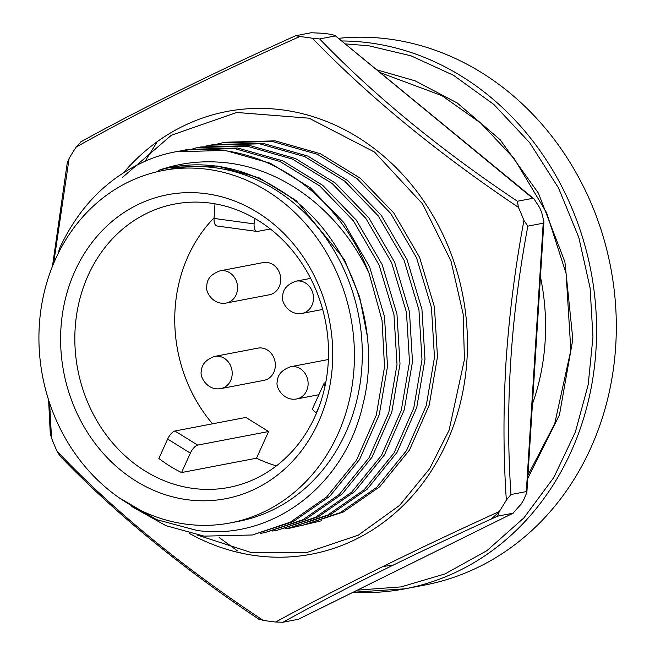 <?xml version="1.0" encoding="UTF-8"?>
<svg xmlns="http://www.w3.org/2000/svg" width="655" height="655" viewBox="0 0 655 655"><rect width="100%" height="100%" fill="white"/><g stroke="black" fill="none" stroke-linecap="round" stroke-linejoin="round"><path stroke-width="0.98" d="M53.628 263.449L69.119 158.461A295.323 258.299 79.2 0 1 76.168 147.064C138.18 112.226 212.728 75.391 299.818 36.541A295.323 258.299 79.2 0 1 312.369 38.252C368.871 96.678 437.556 153.041 518.433 207.357A295.323 258.299 -100.8 0 1 523.943 220.465C515.231 266.888 509.246 314.105 505.996 362.125C503.212 409.997 503.335 455.986 506.348 500.092A295.323 258.299 -100.8 0 1 499.298 511.498C412.519 551.076 337.964 587.912 275.649 622.021A295.323 258.299 79.2 0 1 263.089 620.31C181.82 566.624 113.135 510.261 57.034 451.205A295.323 258.299 79.2 0 1 51.524 438.089L49.608 402.997M285.719 528.544L289.191 528.323L321.671 520.741M263.089 620.31L259.102 619M258.913 619.278C180.862 567.124 114.527 512.677 59.908 455.937L57.034 451.205M52.474 266.266L67.293 162.522L69.119 158.461M51.524 438.089L50.271 433.422L48.593 399.902M298.262 619.311L513.315 513.094L298.5 619.245L282.927 622.25C342.811 589.123 414.369 553.762 497.603 516.165L512.939 513.225L521.085 504.162A295.323 258.299 -100.8 0 0 523.607 500.068L526.874 492.47L526.317 491.594L510.974 494.533C504.964 407.066 510.597 317.593 527.865 226.131L543.2 223.191L543.912 221.726L541.701 212.507A295.323 258.299 -100.8 0 0 539.728 207.807L534.03 198.874L532.752 198.318L517.417 201.249C439.833 149.389 373.899 95.278 319.624 38.932L334.967 36C334.811 35.239 332.429 34.543 327.819 33.904A295.323 258.299 -100.8 0 0 323.316 33.29L311.141 32.75L295.585 35.747C212.302 73.368 140.661 108.771 80.663 141.955M295.798 35.689L299.818 36.541M76.168 147.064L81.122 141.775M517.417 201.249L518.433 207.357M312.369 38.252L319.624 38.932M532.752 198.318L335.18 35.681L534.03 198.874M510.974 494.533L506.348 500.092M523.943 220.465L527.865 226.131M275.649 622.021L282.927 622.25M499.298 511.498L497.603 516.165M285.768 528.536L289.191 528.323M357.425 590.13L401.073 586.896L445.097 573.886L486.919 550.65L523.877 517.908L553.803 477.511L575.344 432.128L588.19 384.706L592.963 337.014L590.106 288.028L578.799 237.421L558.518 187.985L529.739 142.774L493.968 104.563L453.506 75.3L410.98 55.814L368.855 45.793L345.169 43.885M219.122 537.485L237.511 550.92M239.853 552.452L240.696 552.992M214.095 217.828A144.256 126.169 -100.8 0 0 212.539 423.81M167.664 439.055A8.392 3.169 -58.1 0 1 174.959 431.006L245.895 417.423L268.591 431.53L197.654 445.105A8.392 3.169 -58.1 0 0 190.359 453.154L167.664 439.055L158.878 458.451A144.256 126.169 -100.8 0 0 181.566 472.55L256.506 458.205A144.256 126.169 -100.8 0 0 276.443 465.844M192.701 488.368A144.256 126.169 79.2 0 1 75.145 328.499A144.256 126.169 79.2 0 1 174.557 204.073A144.256 126.169 79.2 0 1 210.648 203.14A144.256 126.169 79.2 0 1 328.204 363.001A144.256 126.169 79.2 0 1 228.791 487.435A144.256 126.169 79.2 0 1 192.701 488.368M332.412 365.212A154.744 135.339 79.2 0 1 187.052 499.691A154.744 135.339 79.2 0 1 60.94 328.204A154.744 135.339 79.2 0 1 206.3 193.724A154.744 135.339 79.2 0 1 332.412 365.212M220.088 270.826L263.236 262.573A16.391 14.336 79.2 0 1 280.692 280.635A16.391 14.336 79.2 0 1 269.393 294.775L226.245 303.028A16.391 14.336 79.2 0 0 237.544 288.888A16.391 14.336 79.2 0 0 220.088 270.826C211.377 273.946 206.955 278.899 206.824 285.686C204.581 290.181 212.326 305.582 226.245 303.028M214.701 356.394L257.849 348.141A16.391 14.336 79.2 0 1 275.313 366.202A16.391 14.336 79.2 0 1 264.014 380.342L220.866 388.595A16.391 14.336 79.2 0 0 232.165 374.455A16.391 14.336 79.2 0 0 214.701 356.394C205.989 359.513 201.568 364.467 201.437 371.254C199.202 375.757 206.947 391.15 220.866 388.595M354.036 368.159A179.396 156.905 -100.8 0 0 162.956 170.513A179.396 156.905 -100.8 0 0 39.316 325.257A179.396 156.905 -100.8 0 0 230.404 522.911A179.396 156.905 -100.8 0 0 354.036 368.159M230.404 522.911L238.273 521.405A179.396 156.905 -100.8 0 0 361.904 366.653A179.396 156.905 -100.8 0 0 215.7 167.844A179.396 156.905 -100.8 0 0 170.824 169.006L162.956 170.513M119.472 497.98L156.619 519.652L197.032 530.468C271.514 540.997 344.612 486.166 362.821 404.962C383.691 325.044 346.364 228.857 277.564 188.755A180.968 158.281 -100.8 0 0 216.551 166.141A180.968 158.281 -100.8 0 0 171.274 167.312A180.968 158.281 -100.8 0 0 158.649 170.349C177.939 163.57 197.908 160.827 218.557 162.121C281.503 165.641 340.142 211.025 369.191 273.659L382.037 320.385L384.526 366.923L376.289 415.204L356.525 460.178L326.722 496.916L290.386 522.141L252.396 534.988L204.098 536.134L165.969 525.695L131.328 506.323M369.191 273.659A195.395 170.898 -100.8 0 0 224.313 150.568A195.395 170.898 -100.8 0 0 175.434 151.829A195.395 170.898 -100.8 0 0 153.909 157.642C111.587 173.804 80.09 204.139 59.425 248.654L58.369 253.125M367.234 335.769L359.587 296.74L344.35 259.495L296.199 200.594L259.233 177.906L217.296 166.002L171.356 167.295M252.396 534.988L293.383 521.568L329.719 496.343L359.521 459.605L379.278 414.631L387.523 366.35L384.477 316.529L369.592 266.831L343.81 222.52L310.265 187.772L270.392 163.267L225.156 150.404L175.556 151.804M180.444 150.953L185.177 149.962L234.654 148.587L279.89 161.449L319.763 185.954L353.307 220.702L379.089 265.013L393.974 314.711L397.012 364.532L388.775 412.814L369.011 457.796L339.216 494.525L302.872 519.751L264.89 532.597L260.125 533.424M264.89 532.597L305.869 519.178L342.213 493.952L372.007 457.215L391.772 412.241L400.008 363.959L396.971 314.138L382.086 264.44L356.295 220.129L322.759 185.381L282.878 160.876L237.65 148.014L188.173 149.389L185.177 149.962M192.938 148.562L197.671 147.572L247.14 146.204L292.376 159.059L332.249 183.564L365.793 218.311L391.575 262.622L406.46 312.32L409.498 362.141L401.261 410.423L381.505 455.405L351.702 492.134L315.358 517.36L277.376 530.206L272.611 531.033M277.376 530.206L318.355 516.787L354.699 491.561L384.501 454.832L404.258 409.85L412.494 361.568L409.457 311.747L394.572 262.049L368.79 217.738L335.245 182.991L295.372 158.485L250.136 145.623L200.659 146.998L197.671 147.572M205.424 146.171L210.157 145.189L259.626 143.813L304.862 156.668L344.735 181.173L378.279 215.921L404.061 260.231L418.946 309.93L421.992 359.751L413.755 408.032L393.991 453.014L364.188 489.743L327.852 514.969L289.862 527.815L285.105 528.642M289.862 527.815L330.849 514.396L367.185 489.17L396.987 452.441L416.752 407.459L424.989 359.177L421.943 309.356L407.058 259.658L381.276 215.348L347.731 180.6L307.858 156.095L262.622 143.24L213.153 144.608L210.157 145.189M217.91 143.781L222.643 142.798L272.12 141.423L317.356 154.277L357.229 178.782L390.773 213.53L416.555 257.841L431.44 307.539L434.478 357.36L426.241 405.642L406.485 450.624L376.682 487.361L340.338 512.578L302.356 525.425L297.591 526.252M302.356 525.425L343.335 512.005L379.679 486.78L409.473 450.05L429.238 405.068L437.475 356.787L434.437 306.966L419.552 257.268L393.77 212.957L360.225 178.209L320.344 153.704L275.116 140.85L225.639 142.225L222.643 142.798M353.11 592.259A276.967 242.235 -100.8 0 0 405.101 588.804L424.833 585.03A276.967 242.235 -100.8 0 0 615.684 306.728A276.967 242.235 -100.8 0 0 389.995 39.185A276.967 242.235 -100.8 0 0 338.43 38.358M532.441 403.979A214.144 187.289 -100.8 0 0 540.449 276.811M254.451 218.246L254.099 223.887A8.392 3.905 97.8 0 0 256.956 231.444L216.92 225.983A8.392 3.905 -82.2 0 1 214.062 218.434L214.979 203.811M319.272 406.149L316.291 412.715A8.392 2.554 -155.6 0 1 312.64 408.491L323.988 383.453A8.392 2.554 -155.6 0 1 325.027 382.815L325.723 382.684M325.101 385.77A8.392 2.554 -155.6 0 1 323.988 383.453M256.956 231.444A8.392 3.905 97.8 0 0 257.571 231.42L270.351 228.98M190.359 453.154L181.566 472.55M268.591 431.53L256.506 458.205M123.623 172.683A225.353 197.098 79.2 0 1 347.903 131.467A225.353 197.098 79.2 0 1 466.966 359.759A225.353 197.098 79.2 0 1 189.058 533.252M122.698 177.227L171.381 135.233L236.717 112.472L309.094 118.195L374.504 152.058L422.573 203.893L450.959 260.927L463.159 314.138L464.428 359.513L449.093 430.229L429.647 468.734L399.624 505.365L358.293 535.135L307.342 552.345L251.422 552.607L197.073 534.979M543.2 223.191L526.317 491.594M353.078 592.276L405.101 588.804A276.967 242.235 -100.8 0 0 595.952 310.511A276.967 242.235 -100.8 0 0 370.263 42.968A276.967 242.235 -100.8 0 0 341.615 40.97M296.003 281.175A16.391 14.336 79.2 0 1 313.467 299.237A16.391 14.336 79.2 0 1 302.168 313.377C288.249 315.931 280.504 300.539 282.739 296.035C282.87 289.248 287.291 284.295 296.003 281.175L310.617 278.383M290.623 366.743A16.391 14.336 79.2 0 1 308.079 384.804A16.391 14.336 79.2 0 1 296.781 398.944C282.862 401.499 275.116 386.106 277.36 381.603C277.491 374.816 281.912 369.862 290.623 366.743L328.384 359.521M382.954 566.485L393.115 565.142M421.894 558.273L473.598 532.72M491.708 518.67L498.864 512.177M527.758 478.527L559.46 414.885L572.83 339.265L564.897 261.869L538.426 193.168L500.133 139.728L457.247 102.991L415.131 80.835L376.756 69.807M214.062 218.434L254.099 223.887M174.959 431.006L197.654 445.105M543.912 221.726L526.874 492.47M157.266 141.636L145.189 161.146M380.244 72.672L441.986 95.679L480.786 123.148L514.249 158.739L546.589 212.719L566.108 273.602L570.832 350.269L554.719 423.711L527.963 475.186M318.879 394.719L296.781 398.944M322.669 309.455L302.168 313.377"/></g></svg>
